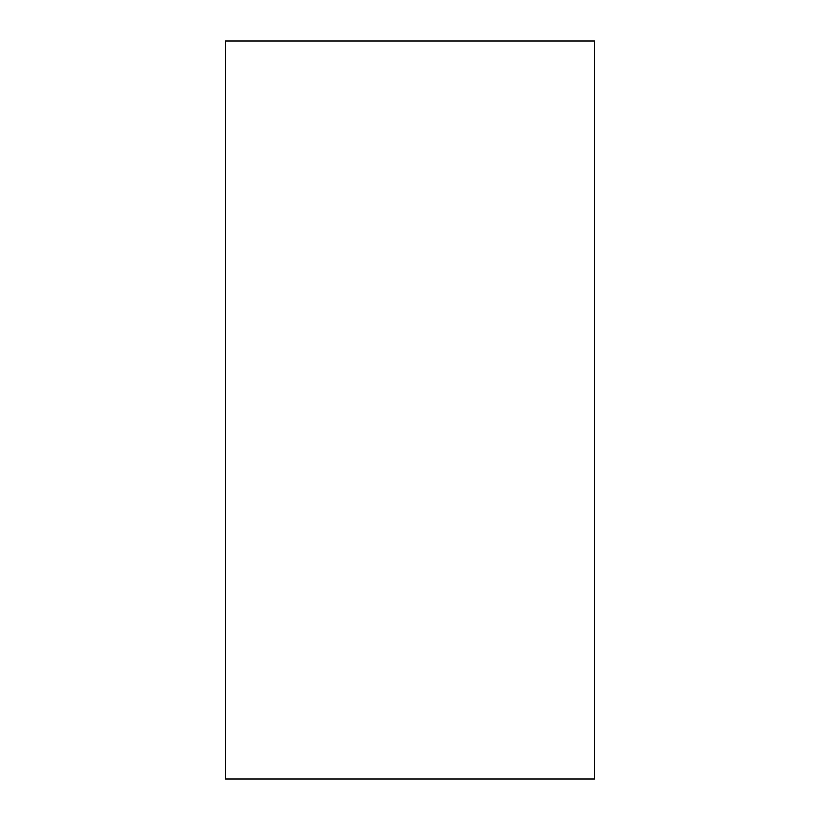 <?xml version="1.0" encoding="UTF-8"?>
<svg xmlns="http://www.w3.org/2000/svg" width="820" height="820" viewBox="0 0 820 820"><rect width="100%" height="100%" fill="white"/><g stroke="black" fill="none" stroke-linecap="round" stroke-linejoin="round"><path stroke-width="1.23" d="M410 41L594.5 41L594.5 779L225.5 779L225.5 41L410 41"/></g></svg>
